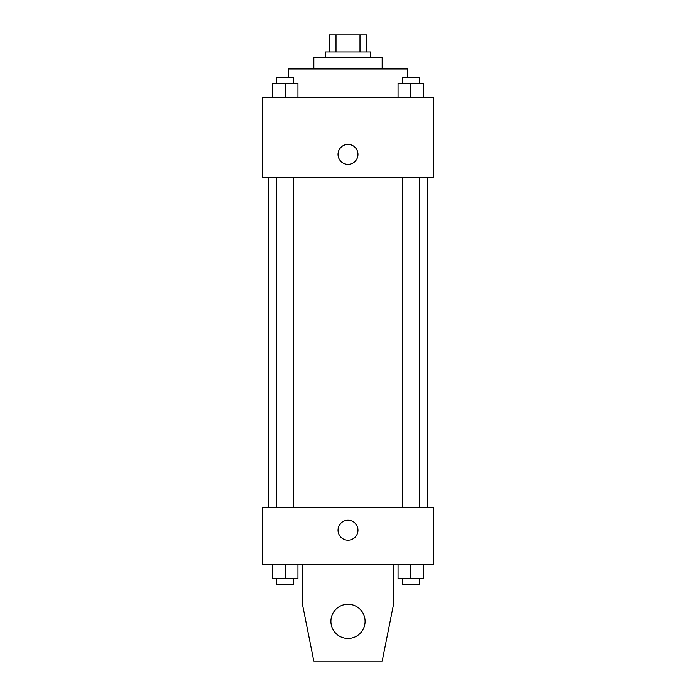 <?xml version="1.0" encoding="UTF-8"?>
<svg xmlns="http://www.w3.org/2000/svg" width="696" height="696" viewBox="0 0 696 696"><rect width="100%" height="100%" fill="white"/><g stroke="black" fill="none" stroke-linecap="round" stroke-linejoin="round"><path stroke-width="1.04" d="M336.011 51.887L336.011 34.8L329.495 34.8L329.495 51.887L329.495 34.8M336.011 34.8L366.505 34.8L366.505 51.887M359.989 51.887L359.989 34.8M325.223 57.577L325.223 51.887L370.777 51.887L370.777 57.577M313.835 68.965L313.835 57.577L382.165 57.577L382.165 68.965M288.205 77.508L288.205 68.965L407.795 68.965L407.795 77.508M262.583 97.44L433.417 97.44L433.417 177.167L262.583 177.167L262.583 97.44M348 164.352A9.961 9.961 0 0 1 339.37 149.405A9.961 9.961 0 0 1 356.63 149.405A9.961 9.961 0 0 1 348 164.352M262.583 507.445L433.417 507.445L433.417 564.395L262.583 564.395L262.583 507.445M338.038 530.221A9.961 9.961 0 0 1 352.985 521.591A9.961 9.961 0 0 1 352.985 538.852A9.961 9.961 0 0 1 338.038 530.221M393.553 564.395L393.553 604.258L382.165 661.2L313.835 661.2L302.447 604.258L302.447 564.395M330.913 621.337A17.087 17.087 0 0 1 356.543 606.547A17.087 17.087 0 0 1 356.543 636.135A17.087 17.087 0 0 1 330.913 621.337M398.051 97.44L398.051 83.207L423.681 83.207L423.681 97.44L423.681 83.207M410.866 97.44L410.866 83.207M419.41 83.207L419.41 77.508L402.323 77.508L402.323 83.207M272.319 97.44L272.319 83.207L297.949 83.207L297.949 97.44L297.949 83.207M285.134 97.44L285.134 83.207M293.677 83.207L293.677 77.508L276.59 77.508L276.59 83.207M398.051 564.395L398.051 578.628L423.681 578.628L423.681 564.395L423.681 578.628M410.866 578.628L410.866 564.395M419.41 578.628L419.41 584.327L402.323 584.327L402.323 578.628M272.319 564.395L272.319 578.628L297.949 578.628L297.949 564.395L297.949 578.628M285.134 578.628L285.134 564.395M293.677 578.628L293.677 584.327L276.59 584.327L276.59 578.628M427.727 507.445L427.727 177.167M268.273 507.445L268.273 177.167M402.323 177.167L402.323 507.445M419.41 177.167L419.41 507.445M293.677 507.445L293.677 177.167M276.59 507.445L276.59 177.167"/></g></svg>
